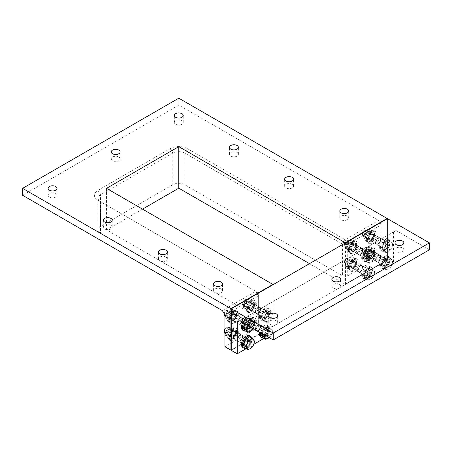 <?xml version="1.0" encoding="UTF-8"?>
<svg xmlns="http://www.w3.org/2000/svg" width="452" height="452" viewBox="0 0 452 452"><rect width="100%" height="100%" fill="white"/><g stroke="black" fill="none" stroke-linecap="round" stroke-linejoin="round"><path stroke-width="0.34" stroke-dasharray="2.26 1.69" d="M222.373 310.614L255.77 291.337L97.965 200.23A12.125 7 180 0 1 97.965 190.332L170.212 148.618A12.125 7 180 0 1 187.36 148.618L345.164 239.724L342.582 244.187L347.741 244.187L345.164 239.724L378.556 220.446L381.138 224.91L347.741 244.187L347.741 275.827L342.582 275.827L342.582 244.187L184.778 153.081A8.481 4.893 0 0 0 172.788 153.081L100.542 194.795A8.481 4.893 0 0 0 98.061 198.258A8.481 4.893 0 0 0 100.542 201.716L258.346 292.823L255.77 291.337L258.346 295.8L258.346 292.823L258.346 327.44L258.346 295.8L224.949 315.084M97.965 200.23L100.542 201.716L97.965 200.23L100.542 201.716L100.542 233.356A8.481 4.893 180 0 1 98.061 229.893A8.481 4.893 180 0 1 100.542 226.435L172.788 184.721A8.481 4.893 180 0 1 184.778 184.721L342.582 275.827M381.138 224.91L381.138 256.55L387.132 260.007L345.164 284.24L309.49 263.646M347.741 275.827L381.138 256.55M369.595 256.29A3.605 2.079 120 0 0 370.341 257.939A3.605 2.079 120 0 0 373.945 255.86A3.605 2.079 120 0 0 373.945 251.696A3.605 2.079 120 0 0 371.165 252.662A3.605 2.079 120 0 0 369.595 256.29M351.605 266.674A3.605 2.079 120 0 0 352.351 268.324A3.605 2.079 120 0 0 355.956 266.245A3.605 2.079 120 0 0 355.956 262.081A3.605 2.079 120 0 0 353.181 263.047A3.605 2.079 120 0 0 351.605 266.674M351.605 249.363A3.605 2.079 120 0 0 352.351 251.013A3.605 2.079 120 0 0 355.956 248.933A3.605 2.079 120 0 0 355.956 244.775A3.605 2.079 120 0 0 353.181 245.741A3.605 2.079 120 0 0 351.605 249.363M369.595 238.978A3.605 2.079 120 0 0 370.341 240.628A3.605 2.079 120 0 0 373.945 238.549A3.605 2.079 120 0 0 373.945 234.39A3.605 2.079 120 0 0 371.165 235.356A3.605 2.079 120 0 0 369.595 238.978M22.6 195.281L178.783 105.107L378.556 220.446M110.887 225.305A4.452 2.571 0 0 0 106.034 224.751A4.452 2.571 0 0 0 103.288 227.124A4.452 2.571 0 0 0 107.74 229.695A4.452 2.571 0 0 0 112.186 227.124A4.452 2.571 0 0 0 110.887 225.305M166.042 257.154A4.452 2.571 0 0 0 161.195 256.595A4.452 2.571 0 0 0 158.443 258.973A4.452 2.571 0 0 0 162.895 261.538A4.452 2.571 0 0 0 167.347 258.973A4.452 2.571 0 0 0 166.042 257.154M221.203 288.997A4.452 2.571 0 0 0 216.35 288.444A4.452 2.571 0 0 0 213.604 290.817A4.452 2.571 0 0 0 218.056 293.388A4.452 2.571 0 0 0 222.508 290.817A4.452 2.571 0 0 0 221.203 288.997M55.726 193.462A4.452 2.571 0 0 0 50.873 192.902A4.452 2.571 0 0 0 48.127 195.281A4.452 2.571 0 0 0 52.579 197.852A4.452 2.571 0 0 0 57.031 195.281A4.452 2.571 0 0 0 55.726 193.462M118.831 157.03A4.452 2.571 0 0 0 113.977 156.471A4.452 2.571 0 0 0 111.232 158.844A4.452 2.571 0 0 0 115.684 161.415A4.452 2.571 0 0 0 120.13 158.844A4.452 2.571 0 0 0 118.831 157.03M347.413 216.135A4.452 2.571 0 0 0 342.559 215.576A4.452 2.571 0 0 0 339.814 217.954A4.452 2.571 0 0 0 344.26 220.519A4.452 2.571 0 0 0 348.712 217.954A4.452 2.571 0 0 0 347.413 216.135M292.252 184.286A4.452 2.571 0 0 0 287.399 183.732A4.452 2.571 0 0 0 284.653 186.105A4.452 2.571 0 0 0 289.105 188.676A4.452 2.571 0 0 0 293.557 186.105A4.452 2.571 0 0 0 292.252 184.286M237.091 152.443A4.452 2.571 0 0 0 232.243 151.883A4.452 2.571 0 0 0 229.492 154.262A4.452 2.571 0 0 0 233.944 156.833A4.452 2.571 0 0 0 238.396 154.262A4.452 2.571 0 0 0 237.091 152.443M181.93 120.599A4.452 2.571 0 0 0 177.082 120.04A4.452 2.571 0 0 0 174.331 122.413A4.452 2.571 0 0 0 178.783 124.984A4.452 2.571 0 0 0 183.235 122.413A4.452 2.571 0 0 0 181.93 120.599M375.589 242.441A3.605 2.079 -60 0 1 377.16 238.814A3.605 2.079 -60 0 1 379.94 237.848A3.605 2.079 -60 0 1 379.94 242.012A3.605 2.079 -60 0 1 376.335 244.091A3.605 2.079 -60 0 1 375.589 242.441M357.605 252.826A3.605 2.079 -60 0 1 359.176 249.199A3.605 2.079 -60 0 1 361.95 248.233A3.605 2.079 -60 0 1 361.95 252.397A3.605 2.079 -60 0 1 358.351 254.476A3.605 2.079 -60 0 1 357.605 252.826M231.396 336.079A3.605 2.079 120 0 0 232.142 337.729A3.605 2.079 120 0 0 235.746 335.644A3.605 2.079 120 0 0 235.746 331.486A3.605 2.079 120 0 0 232.966 332.452A3.605 2.079 120 0 0 231.396 336.079M237.39 339.537A3.605 2.079 -60 0 1 238.967 335.909A3.605 2.079 -60 0 1 241.741 334.943A3.605 2.079 -60 0 1 241.741 339.107A3.605 2.079 -60 0 1 238.136 341.187A3.605 2.079 -60 0 1 237.39 339.537M249.385 308.383A3.605 2.079 120 0 0 250.131 310.032A3.605 2.079 120 0 0 253.73 307.953A3.605 2.079 120 0 0 253.73 303.795A3.605 2.079 120 0 0 250.956 304.755A3.605 2.079 120 0 0 249.385 308.383M255.38 311.846A3.605 2.079 -60 0 1 256.951 308.219A3.605 2.079 -60 0 1 259.73 307.253A3.605 2.079 -60 0 1 259.73 311.417A3.605 2.079 -60 0 1 256.126 313.496A3.605 2.079 -60 0 1 255.38 311.846M231.396 318.767A3.605 2.079 120 0 0 232.142 320.417A3.605 2.079 120 0 0 235.746 318.338A3.605 2.079 120 0 0 235.746 314.174A3.605 2.079 120 0 0 232.966 315.14A3.605 2.079 120 0 0 231.396 318.767M237.39 322.231A3.605 2.079 -60 0 1 238.967 318.603A3.605 2.079 -60 0 1 241.741 317.637A3.605 2.079 -60 0 1 241.741 321.801A3.605 2.079 -60 0 1 238.136 323.881A3.605 2.079 -60 0 1 237.39 322.231M249.385 325.694A3.605 2.079 120 0 0 250.131 327.344A3.605 2.079 120 0 0 253.73 325.259A3.605 2.079 120 0 0 253.73 321.101A3.605 2.079 120 0 0 250.956 322.067A3.605 2.079 120 0 0 249.385 325.694M255.38 329.152A3.605 2.079 -60 0 1 256.951 325.525A3.605 2.079 -60 0 1 259.73 324.559A3.605 2.079 -60 0 1 259.73 328.723A3.605 2.079 -60 0 1 256.126 330.802A3.605 2.079 -60 0 1 255.38 329.152M357.605 270.132A3.605 2.079 -60 0 1 359.176 266.51A3.605 2.079 -60 0 1 361.95 265.544A3.605 2.079 -60 0 1 361.95 269.703A3.605 2.079 -60 0 1 358.351 271.782A3.605 2.079 -60 0 1 357.605 270.132M375.589 259.747A3.605 2.079 -60 0 1 377.16 256.126A3.605 2.079 -60 0 1 379.94 255.16A3.605 2.079 -60 0 1 379.94 259.318A3.605 2.079 -60 0 1 376.335 261.397A3.605 2.079 -60 0 1 375.589 259.747M224.949 346.718L258.346 327.44M142.51 209.123L106.536 229.893L273.217 326.124L231.249 350.356L387.432 260.182L387.132 260.007L387.132 218.469L387.132 260.007L345.164 284.24L345.164 243.046L345.164 284.24L345.464 284.415L387.432 260.182L393.426 263.646L264.07 338.328M178.783 98.186L178.783 105.107M272.918 325.954L230.944 350.181L272.918 325.954L272.918 284.415L272.918 325.954M258.346 324.463L100.542 233.356M106.536 188.354L106.536 229.893M239.82 320.688L396.003 230.514L239.82 320.688M253.798 344.26L246.086 348.712M393.426 232.006L393.426 263.646M381.883 263.386A3.605 2.079 -60 0 1 383.46 259.759A3.605 2.079 -60 0 1 386.234 258.793A3.605 2.079 -60 0 1 386.234 262.951A3.605 2.079 -60 0 1 382.629 265.036A3.605 2.079 -60 0 1 381.883 263.386M363.9 273.771A3.605 2.079 -60 0 1 365.47 270.143A3.605 2.079 -60 0 1 368.25 269.177A3.605 2.079 -60 0 1 368.25 273.336A3.605 2.079 -60 0 1 364.645 275.421A3.605 2.079 -60 0 1 363.9 273.771M261.674 332.791A3.605 2.079 -60 0 1 263.245 329.163A3.605 2.079 -60 0 1 266.025 328.197A3.605 2.079 -60 0 1 266.025 332.356A3.605 2.079 -60 0 1 262.42 334.435A3.605 2.079 -60 0 1 261.674 332.791M243.684 325.864A3.605 2.079 -60 0 1 245.261 322.236A3.605 2.079 -60 0 1 248.035 321.27A3.605 2.079 -60 0 1 248.035 325.434A3.605 2.079 -60 0 1 244.436 327.514A3.605 2.079 -60 0 1 243.684 325.864M261.674 315.479A3.605 2.079 -60 0 1 263.245 311.852A3.605 2.079 -60 0 1 266.025 310.886A3.605 2.079 -60 0 1 266.025 315.05A3.605 2.079 -60 0 1 262.42 317.129A3.605 2.079 -60 0 1 261.674 315.479M243.684 343.17A3.605 2.079 -60 0 1 245.261 339.548A3.605 2.079 -60 0 1 248.035 338.582A3.605 2.079 -60 0 1 248.035 342.74A3.605 2.079 -60 0 1 244.436 344.819A3.605 2.079 -60 0 1 243.684 343.17M363.9 256.459A3.605 2.079 -60 0 1 365.47 252.837A3.605 2.079 -60 0 1 368.25 251.871A3.605 2.079 -60 0 1 368.25 256.03A3.605 2.079 -60 0 1 364.645 258.109A3.605 2.079 -60 0 1 363.9 256.459M381.883 246.074A3.605 2.079 -60 0 1 383.46 242.453A3.605 2.079 -60 0 1 386.234 241.487A3.605 2.079 -60 0 1 386.234 245.645A3.605 2.079 -60 0 1 382.629 247.724A3.605 2.079 -60 0 1 381.883 246.074M375.889 242.617A3.605 2.079 120 0 0 376.635 244.266A3.605 2.079 120 0 0 380.239 242.182A3.605 2.079 120 0 0 380.239 238.023A3.605 2.079 120 0 0 377.465 238.989A3.605 2.079 120 0 0 375.889 242.617M357.905 253.001A3.605 2.079 120 0 0 358.651 254.651A3.605 2.079 120 0 0 362.255 252.566A3.605 2.079 120 0 0 362.255 248.408A3.605 2.079 120 0 0 359.476 249.374A3.605 2.079 120 0 0 357.905 253.001M237.69 339.712A3.605 2.079 120 0 0 238.436 341.362A3.605 2.079 120 0 0 242.04 339.282A3.605 2.079 120 0 0 242.04 335.118A3.605 2.079 120 0 0 239.266 336.085A3.605 2.079 120 0 0 237.69 339.712M255.679 312.021A3.605 2.079 120 0 0 256.425 313.671A3.605 2.079 120 0 0 260.03 311.586A3.605 2.079 120 0 0 260.03 307.428A3.605 2.079 120 0 0 257.25 308.394A3.605 2.079 120 0 0 255.679 312.021M237.69 322.406A3.605 2.079 120 0 0 238.436 324.05A3.605 2.079 120 0 0 242.04 321.971A3.605 2.079 120 0 0 242.04 317.812A3.605 2.079 120 0 0 239.464 318.581A3.605 2.079 120 0 0 237.724 321.897A3.605 2.079 120 0 0 237.69 322.406M255.679 329.327A3.605 2.079 120 0 0 256.425 330.977A3.605 2.079 120 0 0 260.03 328.898A3.605 2.079 120 0 0 260.03 324.734A3.605 2.079 120 0 0 257.25 325.7A3.605 2.079 120 0 0 255.679 329.327M357.905 270.307A3.605 2.079 120 0 0 358.651 271.957A3.605 2.079 120 0 0 362.255 269.878A3.605 2.079 120 0 0 362.255 265.714A3.605 2.079 120 0 0 359.476 266.68A3.605 2.079 120 0 0 357.905 270.307M375.889 259.923A3.605 2.079 120 0 0 376.635 261.572A3.605 2.079 120 0 0 380.239 259.493A3.605 2.079 120 0 0 380.239 255.329A3.605 2.079 120 0 0 377.465 256.295A3.605 2.079 120 0 0 375.889 259.923M396.003 230.514L429.4 249.798M402.568 247.978A4.452 2.571 0 0 0 397.72 247.425A4.452 2.571 0 0 0 394.969 249.798A4.452 2.571 0 0 0 399.421 252.369A4.452 2.571 0 0 0 403.873 249.798A4.452 2.571 0 0 0 402.568 247.978M276.364 320.847A4.452 2.571 0 0 0 271.511 320.287A4.452 2.571 0 0 0 268.765 322.66A4.452 2.571 0 0 0 273.217 325.231A4.452 2.571 0 0 0 277.669 322.66A4.452 2.571 0 0 0 276.364 320.847M339.469 284.415A4.452 2.571 0 0 0 334.616 283.856A4.452 2.571 0 0 0 331.87 286.229A4.452 2.571 0 0 0 336.316 288.8A4.452 2.571 0 0 0 340.768 286.229A4.452 2.571 0 0 0 339.469 284.415M387.432 260.182L387.432 218.644L387.432 260.182M255.527 329.067A3.39 1.961 120 0 0 256.233 330.621A3.39 1.961 120 0 0 259.623 328.661A3.39 1.961 120 0 0 259.623 324.745A3.39 1.961 120 0 0 257.007 325.655A3.39 1.961 120 0 0 255.527 329.067M255.826 329.242A3.39 1.961 -60 0 1 257.307 325.824A3.39 1.961 -60 0 1 259.923 324.92A3.39 1.961 -60 0 1 259.923 328.836A3.39 1.961 -60 0 1 256.533 330.791A3.39 1.961 -60 0 1 255.826 329.242M237.543 322.146A3.39 1.961 120 0 0 238.244 323.694A3.39 1.961 120 0 0 241.634 321.739A3.39 1.961 120 0 0 241.634 317.824A3.39 1.961 120 0 0 239.023 318.728A3.39 1.961 120 0 0 237.543 322.146M237.842 322.316A3.39 1.961 -60 0 1 239.323 318.903A3.39 1.961 -60 0 1 241.933 317.993A3.39 1.961 -60 0 1 241.933 321.909A3.39 1.961 -60 0 1 238.543 323.869A3.39 1.961 -60 0 1 237.842 322.316M255.527 311.761A3.39 1.961 120 0 0 256.233 313.309A3.39 1.961 120 0 0 259.623 311.355A3.39 1.961 120 0 0 259.623 307.439A3.39 1.961 120 0 0 257.007 308.343A3.39 1.961 120 0 0 255.527 311.761M255.826 311.931A3.39 1.961 -60 0 1 257.307 308.518A3.39 1.961 -60 0 1 259.923 307.609A3.39 1.961 -60 0 1 259.923 311.524A3.39 1.961 -60 0 1 256.533 313.485A3.39 1.961 -60 0 1 255.826 311.931M237.543 339.452A3.39 1.961 120 0 0 238.244 341.006A3.39 1.961 120 0 0 241.634 339.045A3.39 1.961 120 0 0 241.634 335.13A3.39 1.961 120 0 0 239.023 336.039A3.39 1.961 120 0 0 237.543 339.452M237.842 339.627A3.39 1.961 -60 0 1 239.323 336.209A3.39 1.961 -60 0 1 241.933 335.305A3.39 1.961 -60 0 1 241.933 339.22A3.39 1.961 -60 0 1 238.543 341.175A3.39 1.961 -60 0 1 237.842 339.627M273.217 326.124L273.217 284.585M224.271 313.954A2.74 1.582 120 0 0 226.209 315.072A2.74 1.582 120 0 0 228.147 311.711A2.74 1.582 120 0 0 226.209 310.592A2.74 1.582 120 0 0 224.271 313.908M224.311 313.971A3.39 1.961 -60 0 1 226.672 310.326A3.39 1.961 -60 0 1 228.367 310.162A3.39 1.961 -60 0 1 229.068 311.711A3.39 1.961 -60 0 1 227.588 315.129A3.39 1.961 -60 0 1 224.972 316.033A3.39 1.961 -60 0 1 224.949 316.021M249.594 323.564A3.39 1.961 -60 0 1 248.114 326.977A3.39 1.961 -60 0 1 245.498 327.886A3.39 1.961 -60 0 1 245.498 323.971A3.39 1.961 -60 0 1 248.888 322.01A3.39 1.961 -60 0 1 249.594 323.564M247.442 325.09L247.775 323.378L250.374 322.282A5.509 3.181 120 0 0 247.617 325.191M252.272 320.784L253.747 322.581A5.509 3.181 120 0 0 250.374 322.282L252.272 320.784L249.803 319.355L252.052 322.558L249.803 328.355L245.306 330.954M254.521 323.982L253.747 327.084A5.509 3.181 120 0 0 253.747 322.581L254.521 323.982L252.052 322.558M253.126 328.372A5.509 3.181 120 0 0 253.747 327.084L253.148 328.384M249.803 328.355L252.272 329.785M244.701 323.508L245.306 321.954L247.775 323.378M245.306 321.954L249.803 319.355M251.041 323.14A4.932 2.848 -60 0 1 248.888 328.107A4.932 2.848 -60 0 1 245.091 329.423A4.932 2.848 -60 0 1 245.091 323.734A4.932 2.848 -60 0 1 250.018 320.886A4.932 2.848 -60 0 1 251.041 323.14M244.617 323.722A4.932 2.848 -60 0 1 249.662 320.677A4.932 2.848 -60 0 1 250.679 322.937A4.932 2.848 -60 0 1 248.527 327.898A4.932 2.848 -60 0 1 244.73 329.22A4.932 2.848 -60 0 1 243.871 325.643M243.718 325.847A3.559 2.057 120 0 0 244.453 327.48A3.559 2.057 120 0 0 248.018 325.423A3.559 2.057 120 0 0 248.018 321.31A3.559 2.057 120 0 0 245.272 322.265A3.559 2.057 120 0 0 243.718 325.847M244.679 326.401A3.559 2.057 -60 0 1 246.233 322.818A3.559 2.057 -60 0 1 248.973 321.864A3.559 2.057 -60 0 1 248.973 325.977A3.559 2.057 -60 0 1 245.413 328.033A3.559 2.057 -60 0 1 244.679 326.401M242.843 330.271A6.786 3.915 120 0 0 249.628 326.35A6.786 3.915 120 0 0 249.628 318.519A6.786 3.915 120 0 0 242.843 322.434M245.555 331.101A6.786 3.915 120 0 0 251.239 325.587A6.786 3.915 120 0 0 250.583 319.072A6.786 3.915 120 0 0 243.803 322.988M230.469 318.197A3.559 2.057 120 0 0 231.204 319.83A3.559 2.057 120 0 0 234.763 317.773A3.559 2.057 120 0 0 234.763 313.66A3.559 2.057 120 0 0 232.023 314.615A3.559 2.057 120 0 0 230.469 318.197M231.424 318.75A3.559 2.057 -60 0 1 232.978 315.168A3.559 2.057 -60 0 1 235.724 314.213A3.559 2.057 -60 0 1 235.724 318.327A3.559 2.057 -60 0 1 232.164 320.383A3.559 2.057 -60 0 1 231.424 318.75M228.187 319.513A6.786 3.915 120 0 0 229.593 322.621A6.786 3.915 120 0 0 236.379 318.7A6.786 3.915 120 0 0 236.379 310.869A6.786 3.915 120 0 0 231.147 312.688A6.786 3.915 120 0 0 228.187 319.513M229.147 320.067A6.786 3.915 120 0 0 230.554 323.174A6.786 3.915 120 0 0 237.334 319.253A6.786 3.915 120 0 0 237.334 311.422A6.786 3.915 120 0 0 232.108 313.242A6.786 3.915 120 0 0 229.147 320.067M232.752 314.309A2.819 1.627 -60 0 1 234.159 314.168A2.819 1.627 -60 0 1 234.159 317.423A2.819 1.627 -60 0 1 231.339 319.05A2.819 1.627 -60 0 1 230.91 316.79A2.819 1.627 -60 0 1 232.752 314.309M232.983 313.976A3.39 1.961 120 0 0 230.91 319.327A3.39 1.961 120 0 0 235.063 316.931A3.39 1.961 120 0 0 232.983 313.976M229.141 312.225A2.819 1.627 120 0 0 227.299 314.705A2.819 1.627 120 0 0 227.735 316.965A2.819 1.627 120 0 0 229.141 316.824A2.819 1.627 120 0 0 230.983 314.343A2.819 1.627 120 0 0 230.548 312.083A2.819 1.627 120 0 0 229.141 312.225M236.464 314.733A4.915 2.842 120 0 0 231.249 314.27A4.915 2.842 120 0 0 231.249 321.225A4.915 2.842 120 0 0 236.464 314.733M228.91 317.157A3.39 1.961 -60 0 1 226.831 314.202A3.39 1.961 -60 0 1 230.983 311.807A3.39 1.961 -60 0 1 228.91 317.157M232.384 312.383A4.915 2.842 -60 0 1 227.17 318.869A4.915 2.842 -60 0 1 227.17 311.914A4.915 2.842 -60 0 1 232.384 312.383M230.147 313.202L234.644 310.603L236.893 313.807L234.644 319.604L230.147 322.203L227.893 318.999L230.147 313.202L227.249 311.53L225 317.327L227.249 320.53L231.746 317.931L234 312.134L231.746 308.931L227.249 311.53M227.893 318.999L225 317.327M230.147 322.203L227.249 320.53M234.644 319.604L231.746 317.931M234.644 310.603L231.746 308.931M236.893 313.807L234 312.134M224.271 331.259A2.74 1.582 120 0 0 226.209 332.378A2.74 1.582 120 0 0 228.147 329.022A2.74 1.582 120 0 0 226.209 327.903A2.74 1.582 120 0 0 224.949 329.163M224.949 329.468A3.39 1.961 -60 0 1 226.672 327.638A3.39 1.961 -60 0 1 228.367 327.468A3.39 1.961 -60 0 1 229.068 329.022A3.39 1.961 -60 0 1 227.588 332.435A3.39 1.961 -60 0 1 224.972 333.344A3.39 1.961 -60 0 1 224.949 333.327M249.594 340.87A3.39 1.961 -60 0 1 248.114 344.283A3.39 1.961 -60 0 1 245.498 345.192A3.39 1.961 -60 0 1 245.498 341.277A3.39 1.961 -60 0 1 248.888 339.316A3.39 1.961 -60 0 1 249.594 340.87M249.803 336.667L252.052 339.864L249.803 345.661L245.306 348.26M249.803 345.661L252.272 347.091M251.041 340.452A4.932 2.848 -60 0 1 248.888 345.413A4.932 2.848 -60 0 1 245.091 346.735A4.932 2.848 -60 0 1 245.091 341.04A4.932 2.848 -60 0 1 250.018 338.192A4.932 2.848 -60 0 1 251.041 340.452M252.052 339.864L254.521 341.288M244.617 341.028A4.932 2.848 -60 0 1 249.662 337.983A4.932 2.848 -60 0 1 250.679 340.243A4.932 2.848 -60 0 1 248.527 345.204A4.932 2.848 -60 0 1 244.73 346.526A4.932 2.848 -60 0 1 243.871 342.955M243.718 343.153A3.559 2.057 120 0 0 244.453 344.786A3.559 2.057 120 0 0 248.018 342.729A3.559 2.057 120 0 0 248.018 338.616A3.559 2.057 120 0 0 245.272 339.571A3.559 2.057 120 0 0 243.718 343.153M244.679 343.706A3.559 2.057 -60 0 1 246.233 340.124A3.559 2.057 -60 0 1 248.973 339.169A3.559 2.057 -60 0 1 248.973 343.283A3.559 2.057 -60 0 1 245.413 345.339A3.559 2.057 -60 0 1 244.679 343.706M242.843 347.577A6.786 3.915 120 0 0 249.628 343.661A6.786 3.915 120 0 0 249.628 335.825M245.555 348.407A6.786 3.915 120 0 0 250.589 344.215A6.786 3.915 120 0 0 251.702 337.757M230.469 335.503A3.559 2.057 120 0 0 231.204 337.135A3.559 2.057 120 0 0 234.763 335.079A3.559 2.057 120 0 0 234.763 330.966A3.559 2.057 120 0 0 232.023 331.921A3.559 2.057 120 0 0 230.469 335.503M231.424 336.056A3.559 2.057 -60 0 1 232.978 332.474A3.559 2.057 -60 0 1 235.724 331.519A3.559 2.057 -60 0 1 235.724 335.633A3.559 2.057 -60 0 1 232.164 337.689A3.559 2.057 -60 0 1 231.424 336.056M228.187 336.819A6.786 3.915 120 0 0 229.593 339.927A6.786 3.915 120 0 0 236.379 336.011A6.786 3.915 120 0 0 236.379 328.175A6.786 3.915 120 0 0 231.147 329.994A6.786 3.915 120 0 0 228.187 336.819M229.147 337.373A6.786 3.915 120 0 0 230.554 340.48A6.786 3.915 120 0 0 237.334 336.565A6.786 3.915 120 0 0 237.334 328.728A6.786 3.915 120 0 0 232.108 330.548A6.786 3.915 120 0 0 229.147 337.373M232.752 331.615A2.819 1.627 -60 0 1 234.159 331.474A2.819 1.627 -60 0 1 234.159 334.729A2.819 1.627 -60 0 1 231.339 336.356A2.819 1.627 -60 0 1 230.91 334.096A2.819 1.627 -60 0 1 232.752 331.615M232.983 331.282A3.39 1.961 120 0 0 230.91 336.633A3.39 1.961 120 0 0 235.063 334.237A3.39 1.961 120 0 0 232.983 331.282M229.141 329.531A2.819 1.627 120 0 0 227.299 332.017A2.819 1.627 120 0 0 227.735 334.271A2.819 1.627 120 0 0 229.141 334.135A2.819 1.627 120 0 0 230.983 331.649A2.819 1.627 120 0 0 230.548 329.395A2.819 1.627 120 0 0 229.141 329.531M236.464 332.045A4.915 2.842 120 0 0 231.249 331.576A4.915 2.842 120 0 0 231.249 338.531A4.915 2.842 120 0 0 236.464 332.045M228.91 334.469A3.39 1.961 -60 0 1 226.831 331.514A3.39 1.961 -60 0 1 230.983 329.112A3.39 1.961 -60 0 1 228.91 334.469M232.384 329.689A4.915 2.842 -60 0 1 227.17 336.181A4.915 2.842 -60 0 1 227.17 329.226A4.915 2.842 -60 0 1 232.384 329.689M230.147 330.508L234.644 327.909L236.893 331.113L234.644 336.909L230.147 339.508L227.893 336.311L230.147 330.508L227.249 328.836L225 334.638L227.249 337.836L231.746 335.237L234 329.44L231.746 326.237L227.249 328.836M227.893 336.311L225 334.638M230.147 339.508L227.249 337.836M234.644 336.909L231.746 335.237M234.644 327.909L231.746 326.237M236.893 331.113L234 329.44M242.261 303.569L242.261 303.569A2.74 1.582 120 0 0 244.199 304.688A2.74 1.582 120 0 0 246.137 301.326A2.74 1.582 120 0 0 244.199 300.207A2.74 1.582 120 0 0 242.261 303.569L242.261 304.1A3.39 1.961 -60 0 1 244.656 299.942A3.39 1.961 -60 0 1 246.351 299.778A3.39 1.961 -60 0 1 247.052 301.326A3.39 1.961 -60 0 1 245.572 304.744A3.39 1.961 -60 0 1 242.961 305.648A3.39 1.961 -60 0 1 242.261 304.1L242.261 304.1M267.578 313.179A3.39 1.961 -60 0 1 266.098 316.592A3.39 1.961 -60 0 1 263.488 317.502A3.39 1.961 -60 0 1 263.488 313.586A3.39 1.961 -60 0 1 266.878 311.626A3.39 1.961 -60 0 1 267.578 313.179M264.985 316.095L265.759 312.993L268.358 311.897A5.509 3.181 120 0 0 264.985 316.095A5.509 3.181 120 0 0 264.985 320.598L263.51 318.796L264.985 316.095M270.262 310.4L271.731 312.196A5.509 3.181 120 0 0 268.358 311.897L270.262 310.4L267.793 308.97L270.042 312.174L267.793 317.971L263.29 320.57L265.759 321.993L264.985 320.598A5.509 3.181 120 0 0 268.358 320.897L265.759 321.993M272.511 313.598L271.731 316.699A5.509 3.181 120 0 0 271.731 312.196L272.511 313.598L270.042 312.174M270.262 319.4L268.358 320.897A5.509 3.181 120 0 0 271.731 316.699L270.262 319.4L267.793 317.971M263.29 320.57L261.041 317.366L263.51 318.796M261.041 317.366L263.29 311.569L265.759 312.993M263.29 311.569L267.793 308.97M269.025 312.756A4.932 2.848 -60 0 1 266.878 317.722A4.932 2.848 -60 0 1 263.075 319.039A4.932 2.848 -60 0 1 263.075 313.349A4.932 2.848 -60 0 1 268.008 310.501A4.932 2.848 -60 0 1 269.025 312.756M268.669 312.552A4.932 2.848 -60 0 1 266.516 317.513A4.932 2.848 -60 0 1 262.714 318.835A4.932 2.848 -60 0 1 262.714 313.14A4.932 2.848 -60 0 1 267.646 310.292A4.932 2.848 -60 0 1 268.669 312.552M261.702 315.462A3.559 2.057 120 0 0 262.442 317.095A3.559 2.057 120 0 0 266.002 315.038A3.559 2.057 120 0 0 266.002 310.925A3.559 2.057 120 0 0 263.256 311.88A3.559 2.057 120 0 0 261.702 315.462M262.663 316.016A3.559 2.057 -60 0 1 264.217 312.434A3.559 2.057 -60 0 1 266.962 311.479A3.559 2.057 -60 0 1 266.962 315.592A3.559 2.057 -60 0 1 263.403 317.649A3.559 2.057 -60 0 1 262.663 316.016M259.425 316.779A6.786 3.915 120 0 0 260.832 319.886A6.786 3.915 120 0 0 267.612 315.965A6.786 3.915 120 0 0 267.612 308.134A6.786 3.915 120 0 0 262.386 309.953A6.786 3.915 120 0 0 259.425 316.779M260.386 317.332A6.786 3.915 120 0 0 261.787 320.44A6.786 3.915 120 0 0 268.573 316.519A6.786 3.915 120 0 0 268.573 308.688A6.786 3.915 120 0 0 263.346 310.507A6.786 3.915 120 0 0 260.386 317.332M248.453 307.812A3.559 2.057 120 0 0 249.193 309.445A3.559 2.057 120 0 0 252.753 307.388A3.559 2.057 120 0 0 252.753 303.275A3.559 2.057 120 0 0 250.007 304.23A3.559 2.057 120 0 0 248.453 307.812M249.414 308.366A3.559 2.057 -60 0 1 250.967 304.784A3.559 2.057 -60 0 1 253.713 303.829A3.559 2.057 -60 0 1 253.713 307.942A3.559 2.057 -60 0 1 250.148 309.999A3.559 2.057 -60 0 1 249.414 308.366M246.176 309.128A6.786 3.915 120 0 0 247.577 312.236A6.786 3.915 120 0 0 254.363 308.315A6.786 3.915 120 0 0 254.363 300.484A6.786 3.915 120 0 0 249.137 302.303A6.786 3.915 120 0 0 246.176 309.128M247.137 309.682A6.786 3.915 120 0 0 248.538 312.79A6.786 3.915 120 0 0 255.323 308.869A6.786 3.915 120 0 0 255.323 301.038A6.786 3.915 120 0 0 250.097 302.857A6.786 3.915 120 0 0 247.137 309.682M250.736 303.925A2.819 1.627 -60 0 1 252.148 303.784A2.819 1.627 -60 0 1 252.148 307.038A2.819 1.627 -60 0 1 249.329 308.665A2.819 1.627 -60 0 1 248.894 306.405A2.819 1.627 -60 0 1 250.736 303.925M250.973 303.591A3.39 1.961 120 0 0 248.894 308.942A3.39 1.961 120 0 0 253.047 306.546A3.39 1.961 120 0 0 250.973 303.591M247.131 301.84A2.819 1.627 120 0 0 245.289 304.32A2.819 1.627 120 0 0 245.718 306.58A2.819 1.627 120 0 0 247.131 306.439A2.819 1.627 120 0 0 248.967 303.959A2.819 1.627 120 0 0 248.538 301.699A2.819 1.627 120 0 0 247.131 301.84M254.448 304.349A4.915 2.842 120 0 0 249.233 303.885A4.915 2.842 120 0 0 249.233 310.84A4.915 2.842 120 0 0 254.448 304.349M246.894 306.772A3.39 1.961 -60 0 1 244.82 303.817A3.39 1.961 -60 0 1 248.973 301.422A3.39 1.961 -60 0 1 246.894 306.772M250.374 301.998A4.915 2.842 -60 0 1 245.153 308.484A4.915 2.842 -60 0 1 245.153 301.529A4.915 2.842 -60 0 1 250.374 301.998M248.131 302.817L252.628 300.218L254.883 303.422L252.628 309.219L248.131 311.818L245.882 308.614L248.131 302.817L245.233 301.145L242.984 306.942L245.233 310.145L249.736 307.546L251.984 301.75L249.736 298.546L245.233 301.145M245.882 308.614L242.984 306.942M248.131 311.818L245.233 310.145M252.628 309.219L249.736 307.546M252.628 300.218L249.736 298.546M254.883 303.422L251.984 301.75M242.261 320.875L242.261 320.875A2.74 1.582 120 0 0 244.199 321.993A2.74 1.582 120 0 0 246.137 318.637A2.74 1.582 120 0 0 244.199 317.519A2.74 1.582 120 0 0 242.261 320.875L242.261 321.406A3.39 1.961 -60 0 1 244.656 317.253A3.39 1.961 -60 0 1 246.351 317.084A3.39 1.961 -60 0 1 247.052 318.637A3.39 1.961 -60 0 1 245.572 322.05A3.39 1.961 -60 0 1 242.961 322.96A3.39 1.961 -60 0 1 242.261 321.406L242.261 321.406M267.578 330.485A3.39 1.961 -60 0 1 266.098 333.898A3.39 1.961 -60 0 1 263.488 334.808A3.39 1.961 -60 0 1 263.488 330.892A3.39 1.961 -60 0 1 266.878 328.932A3.39 1.961 -60 0 1 267.578 330.485M264.313 334.83L265.759 330.305L268.358 329.203A5.509 3.181 120 0 0 264.985 333.406A5.509 3.181 120 0 0 264.55 334.966M270.262 327.706L271.731 329.508A5.509 3.181 120 0 0 268.358 329.203L270.262 327.706L267.793 326.282L270.042 329.48L267.793 335.277L263.29 337.876M272.511 330.904L271.731 334.005A5.509 3.181 120 0 0 271.731 329.508L272.511 330.904L270.042 329.48M269.172 337.638A5.509 3.181 120 0 0 271.731 334.005L270.262 336.706L269.2 337.65M267.793 335.277L270.262 336.706M261.589 333.26L263.29 328.875L265.759 330.305M263.29 328.875L267.793 326.282M269.025 330.067A4.932 2.848 -60 0 1 266.878 335.028A4.932 2.848 -60 0 1 263.075 336.35A4.932 2.848 -60 0 1 263.075 330.655A4.932 2.848 -60 0 1 268.008 327.807A4.932 2.848 -60 0 1 269.025 330.067M268.669 329.858A4.932 2.848 -60 0 1 266.516 334.819A4.932 2.848 -60 0 1 262.714 336.141A4.932 2.848 -60 0 1 262.714 330.446A4.932 2.848 -60 0 1 267.646 327.598A4.932 2.848 -60 0 1 268.669 329.858M261.702 332.768A3.559 2.057 120 0 0 262.442 334.401A3.559 2.057 120 0 0 266.002 332.344A3.559 2.057 120 0 0 266.002 328.231A3.559 2.057 120 0 0 263.256 329.186A3.559 2.057 120 0 0 261.702 332.768M262.663 333.322A3.559 2.057 -60 0 1 264.217 329.74A3.559 2.057 -60 0 1 266.962 328.785A3.559 2.057 -60 0 1 266.962 332.898A3.559 2.057 -60 0 1 263.403 334.955A3.559 2.057 -60 0 1 262.663 333.322M260.832 337.192A6.786 3.915 120 0 0 267.612 333.277A6.786 3.915 120 0 0 267.612 325.44A6.786 3.915 120 0 0 259.68 332.158M263.544 338.023A6.786 3.915 120 0 0 269.228 332.508A6.786 3.915 120 0 0 268.573 325.994A6.786 3.915 120 0 0 260.64 332.712M248.453 325.118A3.559 2.057 120 0 0 249.193 326.751A3.559 2.057 120 0 0 252.753 324.694A3.559 2.057 120 0 0 252.753 320.581A3.559 2.057 120 0 0 250.007 321.536A3.559 2.057 120 0 0 248.453 325.118M249.414 325.677A3.559 2.057 -60 0 1 250.967 322.09A3.559 2.057 -60 0 1 253.713 321.135A3.559 2.057 -60 0 1 253.713 325.248A3.559 2.057 -60 0 1 250.148 327.304A3.559 2.057 -60 0 1 249.414 325.677M246.176 326.434A6.786 3.915 120 0 0 247.577 329.542A6.786 3.915 120 0 0 254.363 325.626A6.786 3.915 120 0 0 254.363 317.79A6.786 3.915 120 0 0 249.137 319.609A6.786 3.915 120 0 0 246.176 326.434M247.137 326.988A6.786 3.915 120 0 0 248.538 330.096A6.786 3.915 120 0 0 255.323 326.18A6.786 3.915 120 0 0 255.323 318.344A6.786 3.915 120 0 0 250.097 320.163A6.786 3.915 120 0 0 247.137 326.988M250.736 321.231A2.819 1.627 -60 0 1 252.148 321.089A2.819 1.627 -60 0 1 252.148 324.344A2.819 1.627 -60 0 1 249.329 325.971A2.819 1.627 -60 0 1 248.894 323.717A2.819 1.627 -60 0 1 250.736 321.231M250.973 320.897A3.39 1.961 120 0 0 248.894 326.248A3.39 1.961 120 0 0 253.047 323.852A3.39 1.961 120 0 0 250.973 320.897M247.131 319.146A2.819 1.627 120 0 0 245.289 321.632A2.819 1.627 120 0 0 245.718 323.886A2.819 1.627 120 0 0 247.131 323.751A2.819 1.627 120 0 0 248.967 321.265A2.819 1.627 120 0 0 248.538 319.01A2.819 1.627 120 0 0 247.131 319.146M254.448 321.66A4.915 2.842 120 0 0 249.233 321.191A4.915 2.842 120 0 0 249.233 328.146A4.915 2.842 120 0 0 254.448 321.66M246.894 324.084A3.39 1.961 -60 0 1 244.82 321.129A3.39 1.961 -60 0 1 248.973 318.728A3.39 1.961 -60 0 1 246.894 324.084M250.374 319.304A4.915 2.842 -60 0 1 245.153 325.796A4.915 2.842 -60 0 1 245.153 318.841A4.915 2.842 -60 0 1 250.374 319.304M248.131 320.123L252.628 317.524L254.883 320.728L252.628 326.525L248.131 329.124L245.882 325.926L248.131 320.123L245.233 318.451L242.984 324.253L245.233 327.451L249.736 324.852L251.984 319.055L249.736 315.858L245.233 318.451M245.882 325.926L242.984 324.253M248.131 329.124L245.233 327.451M252.628 326.525L249.736 324.852M252.628 317.524L249.736 315.858M254.883 320.728L251.984 319.055M375.742 259.663A3.39 1.961 120 0 0 376.443 261.216A3.39 1.961 120 0 0 379.833 259.256A3.39 1.961 120 0 0 379.833 255.34A3.39 1.961 120 0 0 377.222 256.25A3.39 1.961 120 0 0 375.742 259.663M376.041 259.838A3.39 1.961 -60 0 1 377.522 256.425A3.39 1.961 -60 0 1 380.132 255.516A3.39 1.961 -60 0 1 380.132 259.431A3.39 1.961 -60 0 1 376.742 261.392A3.39 1.961 -60 0 1 376.041 259.838M357.752 252.741A3.39 1.961 120 0 0 358.453 254.295A3.39 1.961 120 0 0 361.849 252.335A3.39 1.961 120 0 0 361.849 248.419A3.39 1.961 120 0 0 359.233 249.329A3.39 1.961 120 0 0 357.752 252.741M358.052 252.911A3.39 1.961 -60 0 1 359.532 249.498A3.39 1.961 -60 0 1 362.148 248.589A3.39 1.961 -60 0 1 362.148 252.51A3.39 1.961 -60 0 1 358.752 254.465A3.39 1.961 -60 0 1 358.052 252.911M375.742 242.357A3.39 1.961 120 0 0 376.443 243.91A3.39 1.961 120 0 0 379.833 241.95A3.39 1.961 120 0 0 379.833 238.034A3.39 1.961 120 0 0 377.222 238.944A3.39 1.961 120 0 0 375.742 242.357M376.041 242.526A3.39 1.961 -60 0 1 377.522 239.114A3.39 1.961 -60 0 1 380.132 238.21A3.39 1.961 -60 0 1 380.132 242.125A3.39 1.961 -60 0 1 376.742 244.08A3.39 1.961 -60 0 1 376.041 242.526M357.752 270.047A3.39 1.961 120 0 0 358.453 271.601A3.39 1.961 120 0 0 361.849 269.641A3.39 1.961 120 0 0 361.849 265.725A3.39 1.961 120 0 0 359.233 266.635A3.39 1.961 120 0 0 357.752 270.047M358.052 270.223A3.39 1.961 -60 0 1 359.532 266.81A3.39 1.961 -60 0 1 362.148 265.9A3.39 1.961 -60 0 1 362.148 269.816A3.39 1.961 -60 0 1 358.752 271.776A3.39 1.961 -60 0 1 358.052 270.223M345.464 242.877L345.464 284.415M344.481 244.549L344.481 244.549A2.74 1.582 120 0 0 346.424 245.668A2.74 1.582 120 0 0 348.362 242.312A2.74 1.582 120 0 0 346.424 241.193A2.74 1.582 120 0 0 344.481 244.549L344.481 245.08A3.39 1.961 -60 0 1 346.882 240.927A3.39 1.961 -60 0 1 348.577 240.758A3.39 1.961 -60 0 1 349.277 242.312A3.39 1.961 -60 0 1 347.797 245.724A3.39 1.961 -60 0 1 345.187 246.634A3.39 1.961 -60 0 1 344.481 245.08L344.481 245.08M369.804 254.16A3.39 1.961 -60 0 1 368.323 257.572A3.39 1.961 -60 0 1 365.708 258.482A3.39 1.961 -60 0 1 365.708 254.566A3.39 1.961 -60 0 1 369.103 252.606A3.39 1.961 -60 0 1 369.804 254.16M367.21 257.075L367.984 253.979L370.583 252.877A5.509 3.181 120 0 0 367.21 257.075A5.509 3.181 120 0 0 367.21 261.578L365.736 259.776L367.21 257.075M372.488 251.38L373.957 253.182A5.509 3.181 120 0 0 370.583 252.877L372.488 251.38L370.013 249.95L372.267 253.154L370.013 258.951L365.515 261.55L367.984 262.979L367.21 261.578A5.509 3.181 120 0 0 370.583 261.877L367.984 262.979M374.736 254.578L373.957 257.68A5.509 3.181 120 0 0 373.957 253.182L374.736 254.578L372.267 253.154M372.488 260.38L370.583 261.877A5.509 3.181 120 0 0 373.957 257.68L372.488 260.38L370.013 258.951M365.515 261.55L363.267 258.352L365.736 259.776M363.267 258.352L365.515 252.549L367.984 253.979M365.515 252.549L370.013 249.95M371.25 253.742A4.932 2.848 -60 0 1 369.098 258.702A4.932 2.848 -60 0 1 365.301 260.024A4.932 2.848 -60 0 1 365.301 254.329A4.932 2.848 -60 0 1 370.233 251.481A4.932 2.848 -60 0 1 371.25 253.742M370.894 253.532A4.932 2.848 -60 0 1 368.742 258.493A4.932 2.848 -60 0 1 364.939 259.815A4.932 2.848 -60 0 1 364.939 254.12A4.932 2.848 -60 0 1 369.872 251.272A4.932 2.848 -60 0 1 370.894 253.532M363.928 256.442A3.559 2.057 120 0 0 364.668 258.075A3.559 2.057 120 0 0 368.227 256.018A3.559 2.057 120 0 0 368.227 251.905A3.559 2.057 120 0 0 365.482 252.86A3.559 2.057 120 0 0 363.928 256.442M364.888 256.996A3.559 2.057 -60 0 1 366.442 253.414A3.559 2.057 -60 0 1 369.188 252.459A3.559 2.057 -60 0 1 369.188 256.572A3.559 2.057 -60 0 1 365.623 258.629A3.559 2.057 -60 0 1 364.888 256.996M361.651 257.759A6.786 3.915 120 0 0 363.052 260.866A6.786 3.915 120 0 0 369.838 256.951A6.786 3.915 120 0 0 369.838 249.114A6.786 3.915 120 0 0 364.611 250.933A6.786 3.915 120 0 0 361.651 257.759M362.611 258.312A6.786 3.915 120 0 0 364.013 261.42A6.786 3.915 120 0 0 370.798 257.504A6.786 3.915 120 0 0 370.798 249.668A6.786 3.915 120 0 0 365.572 251.487A6.786 3.915 120 0 0 362.611 258.312M350.679 248.792A3.559 2.057 120 0 0 351.413 250.425A3.559 2.057 120 0 0 354.978 248.368A3.559 2.057 120 0 0 354.978 244.255A3.559 2.057 120 0 0 352.232 245.21A3.559 2.057 120 0 0 350.679 248.792M351.639 249.346A3.559 2.057 -60 0 1 353.193 245.764A3.559 2.057 -60 0 1 355.939 244.809A3.559 2.057 -60 0 1 355.939 248.922A3.559 2.057 -60 0 1 352.374 250.979A3.559 2.057 -60 0 1 351.639 249.346M348.402 250.109A6.786 3.915 120 0 0 349.803 253.216A6.786 3.915 120 0 0 356.588 249.301A6.786 3.915 120 0 0 356.588 241.464A6.786 3.915 120 0 0 351.362 243.283A6.786 3.915 120 0 0 348.402 250.109M349.356 250.662A6.786 3.915 120 0 0 350.763 253.77A6.786 3.915 120 0 0 357.549 249.854A6.786 3.915 120 0 0 357.549 242.018A6.786 3.915 120 0 0 352.323 243.837A6.786 3.915 120 0 0 349.356 250.662M352.961 244.905A2.819 1.627 -60 0 1 354.374 244.764A2.819 1.627 -60 0 1 354.374 248.018A2.819 1.627 -60 0 1 351.554 249.645A2.819 1.627 -60 0 1 351.119 247.385A2.819 1.627 -60 0 1 352.961 244.905M353.198 244.572A3.39 1.961 120 0 0 351.119 249.922A3.39 1.961 120 0 0 355.272 247.526A3.39 1.961 120 0 0 353.198 244.572M349.351 242.82A2.819 1.627 120 0 0 347.515 245.306A2.819 1.627 120 0 0 347.944 247.56A2.819 1.627 120 0 0 349.351 247.425A2.819 1.627 120 0 0 351.193 244.939A2.819 1.627 120 0 0 350.763 242.679A2.819 1.627 120 0 0 349.351 242.82M356.673 245.334A4.915 2.842 120 0 0 351.458 244.865A4.915 2.842 120 0 0 351.458 251.82A4.915 2.842 120 0 0 356.673 245.334M349.119 247.758A3.39 1.961 -60 0 1 347.04 244.803A3.39 1.961 -60 0 1 351.198 242.402A3.39 1.961 -60 0 1 349.119 247.758M352.594 242.978A4.915 2.842 -60 0 1 347.379 249.47A4.915 2.842 -60 0 1 347.379 242.515A4.915 2.842 -60 0 1 352.594 242.978M350.356 243.797L354.854 241.198L357.108 244.402L354.854 250.199L350.356 252.798L348.108 249.6L350.356 243.797L347.458 242.125L345.209 247.928L347.458 251.126L351.961 248.527L354.21 242.73L351.961 239.526L347.458 242.125M348.108 249.6L345.209 247.928M350.356 252.798L347.458 251.126M354.854 250.199L351.961 248.527M354.854 241.198L351.961 239.526M357.108 244.402L354.21 242.73M344.481 261.855L344.481 261.855A2.74 1.582 120 0 0 346.424 262.974A2.74 1.582 120 0 0 348.362 259.617A2.74 1.582 120 0 0 346.424 258.499A2.74 1.582 120 0 0 344.481 261.855L344.481 262.386A3.39 1.961 -60 0 1 346.882 258.233A3.39 1.961 -60 0 1 348.577 258.064A3.39 1.961 -60 0 1 349.277 259.617A3.39 1.961 -60 0 1 347.797 263.03A3.39 1.961 -60 0 1 345.187 263.94A3.39 1.961 -60 0 1 344.481 262.386L344.481 262.386M369.804 271.466A3.39 1.961 -60 0 1 368.323 274.878A3.39 1.961 -60 0 1 365.708 275.788A3.39 1.961 -60 0 1 365.708 271.872A3.39 1.961 -60 0 1 369.103 269.912A3.39 1.961 -60 0 1 369.804 271.466M367.21 274.387L367.984 271.285L370.583 270.189A5.509 3.181 120 0 0 367.21 274.387A5.509 3.181 120 0 0 367.21 278.884L365.736 277.082L367.21 274.387M372.488 268.686L373.957 270.488A5.509 3.181 120 0 0 370.583 270.189L372.488 268.686L370.013 267.262L372.267 270.46L370.013 276.262L365.515 278.861L367.984 280.285L367.21 278.884A5.509 3.181 120 0 0 370.583 279.189L367.984 280.285M374.736 271.889L373.957 274.985A5.509 3.181 120 0 0 373.957 270.488L374.736 271.889L372.267 270.46M372.488 277.686L370.583 279.189A5.509 3.181 120 0 0 373.957 274.985L372.488 277.686L370.013 276.262M365.515 278.861L363.267 275.658L365.736 277.082M363.267 275.658L365.515 269.861L367.984 271.285M365.515 269.861L370.013 267.262M371.25 271.047A4.932 2.848 -60 0 1 369.098 276.008A4.932 2.848 -60 0 1 365.301 277.33A4.932 2.848 -60 0 1 365.301 271.635A4.932 2.848 -60 0 1 370.233 268.787A4.932 2.848 -60 0 1 371.25 271.047M370.894 270.838A4.932 2.848 -60 0 1 368.742 275.799A4.932 2.848 -60 0 1 364.939 277.121A4.932 2.848 -60 0 1 364.939 271.426A4.932 2.848 -60 0 1 369.872 268.584A4.932 2.848 -60 0 1 370.894 270.838M363.928 273.754A3.559 2.057 120 0 0 364.668 275.381A3.559 2.057 120 0 0 368.227 273.324A3.559 2.057 120 0 0 368.227 269.211A3.559 2.057 120 0 0 365.482 270.166A3.559 2.057 120 0 0 363.928 273.754M364.888 274.307A3.559 2.057 -60 0 1 366.442 270.72A3.559 2.057 -60 0 1 369.188 269.765A3.559 2.057 -60 0 1 369.188 273.878A3.559 2.057 -60 0 1 365.623 275.935A3.559 2.057 -60 0 1 364.888 274.307M361.651 275.065A6.786 3.915 120 0 0 363.052 278.172A6.786 3.915 120 0 0 369.838 274.257A6.786 3.915 120 0 0 369.838 266.426A6.786 3.915 120 0 0 364.611 268.239A6.786 3.915 120 0 0 361.651 275.065M362.611 275.618A6.786 3.915 120 0 0 364.013 278.726A6.786 3.915 120 0 0 370.798 274.81A6.786 3.915 120 0 0 370.798 266.979A6.786 3.915 120 0 0 365.572 268.793A6.786 3.915 120 0 0 362.611 275.618M350.679 266.104A3.559 2.057 120 0 0 351.413 267.731A3.559 2.057 120 0 0 354.978 265.674A3.559 2.057 120 0 0 354.978 261.567A3.559 2.057 120 0 0 352.232 262.516A3.559 2.057 120 0 0 350.679 266.104M351.639 266.657A3.559 2.057 -60 0 1 353.193 263.07A3.559 2.057 -60 0 1 355.939 262.12A3.559 2.057 -60 0 1 355.939 266.228A3.559 2.057 -60 0 1 352.374 268.285A3.559 2.057 -60 0 1 351.639 266.657M348.402 267.414A6.786 3.915 120 0 0 349.803 270.522A6.786 3.915 120 0 0 356.588 266.607A6.786 3.915 120 0 0 356.588 258.776A6.786 3.915 120 0 0 351.362 260.589A6.786 3.915 120 0 0 348.402 267.414M349.356 267.974A6.786 3.915 120 0 0 350.763 271.076A6.786 3.915 120 0 0 357.549 267.16A6.786 3.915 120 0 0 357.549 259.329A6.786 3.915 120 0 0 352.323 261.143A6.786 3.915 120 0 0 349.356 267.974M352.961 262.211A2.819 1.627 -60 0 1 354.374 262.07A2.819 1.627 -60 0 1 354.374 265.324A2.819 1.627 -60 0 1 351.554 266.951A2.819 1.627 -60 0 1 351.119 264.697A2.819 1.627 -60 0 1 352.961 262.211M353.198 261.877A3.39 1.961 120 0 0 351.119 267.234A3.39 1.961 120 0 0 355.272 264.832A3.39 1.961 120 0 0 353.198 261.877M349.351 260.126A2.819 1.627 120 0 0 347.515 262.612A2.819 1.627 120 0 0 347.944 264.872A2.819 1.627 120 0 0 349.351 264.731A2.819 1.627 120 0 0 351.193 262.245A2.819 1.627 120 0 0 350.763 259.99A2.819 1.627 120 0 0 349.351 260.126M356.673 262.64A4.915 2.842 120 0 0 351.458 262.177A4.915 2.842 120 0 0 351.458 269.132A4.915 2.842 120 0 0 356.673 262.64M349.119 265.064A3.39 1.961 -60 0 1 347.04 262.109A3.39 1.961 -60 0 1 351.198 259.708A3.39 1.961 -60 0 1 349.119 265.064M352.594 260.284A4.915 2.842 -60 0 1 347.379 266.776A4.915 2.842 -60 0 1 347.379 259.821A4.915 2.842 -60 0 1 352.594 260.284M350.356 261.103L354.854 258.51L357.108 261.708L354.854 267.511L350.356 270.104L348.108 266.906L350.356 261.103L347.458 259.437L345.209 265.234L347.458 268.431L351.961 265.838L354.21 260.036L351.961 256.838L347.458 259.437M348.108 266.906L345.209 265.234M350.356 270.104L347.458 268.431M354.854 267.511L351.961 265.838M354.854 258.51L351.961 256.838M357.108 261.708L354.21 260.036M362.47 234.164L362.47 234.164A2.74 1.582 120 0 0 364.408 235.283A2.74 1.582 120 0 0 366.346 231.927A2.74 1.582 120 0 0 364.408 230.808A2.74 1.582 120 0 0 362.47 234.164L362.47 234.695A3.39 1.961 -60 0 1 364.866 230.543A3.39 1.961 -60 0 1 366.566 230.373A3.39 1.961 -60 0 1 367.267 231.927A3.39 1.961 -60 0 1 365.787 235.339A3.39 1.961 -60 0 1 363.171 236.249A3.39 1.961 -60 0 1 362.47 234.695L362.47 234.695M387.793 243.775A3.39 1.961 -60 0 1 386.307 247.187A3.39 1.961 -60 0 1 383.697 248.097A3.39 1.961 -60 0 1 383.697 244.182A3.39 1.961 -60 0 1 387.087 242.221A3.39 1.961 -60 0 1 387.793 243.775M385.194 246.69L385.974 243.594L388.567 242.492A5.509 3.181 120 0 0 385.194 246.69A5.509 3.181 120 0 0 385.194 251.193L383.72 249.391L385.194 246.69M390.471 240.995L391.946 242.797A5.509 3.181 120 0 0 388.567 242.492L390.471 240.995L388.002 239.566L390.251 242.769L388.002 248.566L383.505 251.165L385.974 252.595L385.194 251.193A5.509 3.181 120 0 0 388.567 251.493L385.974 252.595M392.72 244.193L391.946 247.295A5.509 3.181 120 0 0 391.946 242.797L392.72 244.193L390.251 242.769M390.471 249.996L388.567 251.493A5.509 3.181 120 0 0 391.946 247.295L390.471 249.996L388.002 248.566M383.505 251.165L381.251 247.967L383.72 249.391M381.251 247.967L383.505 242.165L385.974 243.594M383.505 242.165L388.002 239.566M389.24 243.357A4.932 2.848 -60 0 1 387.087 248.317A4.932 2.848 -60 0 1 383.285 249.64A4.932 2.848 -60 0 1 383.285 243.944A4.932 2.848 -60 0 1 388.217 241.097A4.932 2.848 -60 0 1 389.24 243.357M388.878 243.148A4.932 2.848 -60 0 1 386.726 248.108A4.932 2.848 -60 0 1 382.929 249.431A4.932 2.848 -60 0 1 382.929 243.735A4.932 2.848 -60 0 1 387.856 240.888A4.932 2.848 -60 0 1 388.878 243.148M381.917 246.057A3.559 2.057 120 0 0 382.652 247.69A3.559 2.057 120 0 0 386.211 245.634A3.559 2.057 120 0 0 386.211 241.521A3.559 2.057 120 0 0 383.471 242.475A3.559 2.057 120 0 0 381.917 246.057M382.872 246.611A3.559 2.057 -60 0 1 384.426 243.029A3.559 2.057 -60 0 1 387.172 242.074A3.559 2.057 -60 0 1 387.172 246.187A3.559 2.057 -60 0 1 383.612 248.244A3.559 2.057 -60 0 1 382.872 246.611M379.635 247.374A6.786 3.915 120 0 0 381.042 250.481A6.786 3.915 120 0 0 387.827 246.566A6.786 3.915 120 0 0 387.827 238.729A6.786 3.915 120 0 0 382.595 240.549A6.786 3.915 120 0 0 379.635 247.374M380.595 247.928A6.786 3.915 120 0 0 382.002 251.035A6.786 3.915 120 0 0 388.782 247.12A6.786 3.915 120 0 0 388.782 239.283A6.786 3.915 120 0 0 383.556 241.102A6.786 3.915 120 0 0 380.595 247.928M368.662 238.407A3.559 2.057 120 0 0 369.403 240.04A3.559 2.057 120 0 0 372.962 237.984A3.559 2.057 120 0 0 372.962 233.87A3.559 2.057 120 0 0 370.222 234.825A3.559 2.057 120 0 0 368.662 238.407M369.623 238.961A3.559 2.057 -60 0 1 371.177 235.379A3.559 2.057 -60 0 1 373.923 234.424A3.559 2.057 -60 0 1 373.923 238.537A3.559 2.057 -60 0 1 370.363 240.594A3.559 2.057 -60 0 1 369.623 238.961M366.386 239.724A6.786 3.915 120 0 0 367.792 242.831A6.786 3.915 120 0 0 374.572 238.916A6.786 3.915 120 0 0 374.572 231.079A6.786 3.915 120 0 0 369.346 232.899A6.786 3.915 120 0 0 366.386 239.724M367.346 240.278A6.786 3.915 120 0 0 368.753 243.385A6.786 3.915 120 0 0 375.533 239.47A6.786 3.915 120 0 0 375.533 231.633A6.786 3.915 120 0 0 370.307 233.452A6.786 3.915 120 0 0 367.346 240.278M370.951 234.52A2.819 1.627 -60 0 1 372.358 234.379A2.819 1.627 -60 0 1 372.358 237.633A2.819 1.627 -60 0 1 369.538 239.261A2.819 1.627 -60 0 1 369.109 237.001A2.819 1.627 -60 0 1 370.951 234.52M371.182 234.187A3.39 1.961 120 0 0 369.103 239.537A3.39 1.961 120 0 0 373.262 237.142A3.39 1.961 120 0 0 371.182 234.187M367.34 232.435A2.819 1.627 120 0 0 365.498 234.921A2.819 1.627 120 0 0 365.934 237.176A2.819 1.627 120 0 0 367.34 237.04A2.819 1.627 120 0 0 369.182 234.554A2.819 1.627 120 0 0 368.747 232.294A2.819 1.627 120 0 0 367.34 232.435M374.663 234.95A4.915 2.842 120 0 0 369.442 234.481A4.915 2.842 120 0 0 369.442 241.436A4.915 2.842 120 0 0 374.663 234.95M367.109 237.373A3.39 1.961 -60 0 1 365.03 234.418A3.39 1.961 -60 0 1 369.182 232.017A3.39 1.961 -60 0 1 367.109 237.373M370.583 232.594A4.915 2.842 -60 0 1 365.369 239.085A4.915 2.842 -60 0 1 365.369 232.13A4.915 2.842 -60 0 1 370.583 232.594M368.34 233.413L372.843 230.814L375.092 234.017L372.843 239.814L368.34 242.413L366.092 239.215L368.34 233.413L365.448 231.74L363.199 237.543L365.448 240.741L369.945 238.142L372.194 232.345L369.945 229.141L365.448 231.74M366.092 239.215L363.199 237.543M368.34 242.413L365.448 240.741M372.843 239.814L369.945 238.142M372.843 230.814L369.945 229.141M375.092 234.017L372.194 232.345M362.47 251.47L362.47 251.47A2.74 1.582 120 0 0 364.408 252.589A2.74 1.582 120 0 0 366.346 249.233A2.74 1.582 120 0 0 364.408 248.114A2.74 1.582 120 0 0 362.47 251.47L362.47 252.001A3.39 1.961 -60 0 1 364.866 247.849A3.39 1.961 -60 0 1 366.566 247.679A3.39 1.961 -60 0 1 367.267 249.233A3.39 1.961 -60 0 1 365.787 252.645A3.39 1.961 -60 0 1 363.171 253.555A3.39 1.961 -60 0 1 362.47 252.001L362.47 252.001M387.793 261.081A3.39 1.961 -60 0 1 386.307 264.493A3.39 1.961 -60 0 1 383.697 265.403A3.39 1.961 -60 0 1 383.697 261.488A3.39 1.961 -60 0 1 387.087 259.533A3.39 1.961 -60 0 1 387.793 261.081M385.194 264.002L385.974 260.9L388.567 259.804A5.509 3.181 120 0 0 385.194 264.002A5.509 3.181 120 0 0 385.194 268.499L383.72 266.697L385.194 264.002M390.471 258.301L391.946 260.103A5.509 3.181 120 0 0 388.567 259.804L390.471 258.301L388.002 256.877L390.251 260.075L388.002 265.878L383.505 268.477L385.974 269.9L385.194 268.499A5.509 3.181 120 0 0 388.567 268.804L385.974 269.9M392.72 261.505L391.946 264.601A5.509 3.181 120 0 0 391.946 260.103L392.72 261.505L390.251 260.075M390.471 267.301L388.567 268.804A5.509 3.181 120 0 0 391.946 264.601L390.471 267.301L388.002 265.878M383.505 268.477L381.251 265.273L383.72 266.697M381.251 265.273L383.505 259.476L385.974 260.9M383.505 259.476L388.002 256.877M389.24 260.663A4.932 2.848 -60 0 1 387.087 265.623A4.932 2.848 -60 0 1 383.285 266.946A4.932 2.848 -60 0 1 383.285 261.25A4.932 2.848 -60 0 1 388.217 258.403A4.932 2.848 -60 0 1 389.24 260.663M388.878 260.454A4.932 2.848 -60 0 1 386.726 265.414A4.932 2.848 -60 0 1 382.929 266.736A4.932 2.848 -60 0 1 382.929 261.041A4.932 2.848 -60 0 1 387.856 258.199A4.932 2.848 -60 0 1 388.878 260.454M381.917 263.369A3.559 2.057 120 0 0 382.652 264.996A3.559 2.057 120 0 0 386.211 262.94A3.559 2.057 120 0 0 386.211 258.832A3.559 2.057 120 0 0 383.471 259.781A3.559 2.057 120 0 0 381.917 263.369M382.872 263.923A3.559 2.057 -60 0 1 384.426 260.335A3.559 2.057 -60 0 1 387.172 259.386A3.559 2.057 -60 0 1 387.172 263.493A3.559 2.057 -60 0 1 383.612 265.55A3.559 2.057 -60 0 1 382.872 263.923M379.635 264.68A6.786 3.915 120 0 0 381.042 267.787A6.786 3.915 120 0 0 387.827 263.872A6.786 3.915 120 0 0 387.827 256.041A6.786 3.915 120 0 0 382.595 257.855A6.786 3.915 120 0 0 379.635 264.68M380.595 265.239A6.786 3.915 120 0 0 382.002 268.341A6.786 3.915 120 0 0 388.782 264.426A6.786 3.915 120 0 0 388.782 256.595A6.786 3.915 120 0 0 383.556 258.408A6.786 3.915 120 0 0 380.595 265.239M368.662 255.719A3.559 2.057 120 0 0 369.403 257.346A3.559 2.057 120 0 0 372.962 255.29A3.559 2.057 120 0 0 372.962 251.182A3.559 2.057 120 0 0 370.222 252.131A3.559 2.057 120 0 0 368.662 255.719M369.623 256.273A3.559 2.057 -60 0 1 371.177 252.685A3.559 2.057 -60 0 1 373.923 251.736A3.559 2.057 -60 0 1 373.923 255.843A3.559 2.057 -60 0 1 370.363 257.9A3.559 2.057 -60 0 1 369.623 256.273M366.386 257.035A6.786 3.915 120 0 0 367.792 260.137A6.786 3.915 120 0 0 374.572 256.222A6.786 3.915 120 0 0 374.572 248.391A6.786 3.915 120 0 0 369.346 250.205A6.786 3.915 120 0 0 366.386 257.035M367.346 257.589A6.786 3.915 120 0 0 368.753 260.691A6.786 3.915 120 0 0 375.533 256.776A6.786 3.915 120 0 0 375.533 248.945A6.786 3.915 120 0 0 370.307 250.758A6.786 3.915 120 0 0 367.346 257.589M370.951 251.826A2.819 1.627 -60 0 1 372.358 251.691A2.819 1.627 -60 0 1 372.358 254.939A2.819 1.627 -60 0 1 369.538 256.566A2.819 1.627 -60 0 1 369.109 254.312A2.819 1.627 -60 0 1 370.951 251.826M371.182 251.493A3.39 1.961 120 0 0 369.103 256.849A3.39 1.961 120 0 0 373.262 254.448A3.39 1.961 120 0 0 371.182 251.493M367.34 249.741A2.819 1.627 120 0 0 365.498 252.227A2.819 1.627 120 0 0 365.934 254.487A2.819 1.627 120 0 0 367.34 254.346A2.819 1.627 120 0 0 369.182 251.86A2.819 1.627 120 0 0 368.747 249.606A2.819 1.627 120 0 0 367.34 249.741M374.663 252.256A4.915 2.842 120 0 0 369.442 251.792A4.915 2.842 120 0 0 369.442 258.747A4.915 2.842 120 0 0 374.663 252.256M367.109 254.679A3.39 1.961 -60 0 1 365.03 251.724A3.39 1.961 -60 0 1 369.182 249.323A3.39 1.961 -60 0 1 367.109 254.679M370.583 249.899A4.915 2.842 -60 0 1 365.369 256.391A4.915 2.842 -60 0 1 365.369 249.436A4.915 2.842 -60 0 1 370.583 249.899M368.34 250.724L372.843 248.125L375.092 251.323L372.843 257.126L368.34 259.719L366.092 256.521L368.34 250.724L365.448 249.052L363.199 254.849L365.448 258.047L369.945 255.453L372.194 249.651L369.945 246.453L365.448 249.052M366.092 256.521L363.199 254.849M368.34 259.719L365.448 258.047M372.843 257.126L369.945 255.453M372.843 248.125L369.945 246.453M375.092 251.323L372.194 249.651M97.965 190.332L100.542 194.795L100.542 226.435M170.212 148.618L172.788 153.081L172.788 184.721M187.36 148.618L184.778 153.081L184.778 184.721M370.341 240.628L376.335 244.091M373.945 234.39L379.94 237.848M352.351 251.013L358.351 254.476M355.956 244.775L361.95 248.233M232.142 337.729L238.136 341.187M235.746 331.486L241.741 334.943M250.131 310.032L256.126 313.496M253.73 303.795L259.73 307.253M232.142 320.417L238.136 323.881M235.746 314.174L241.741 317.637M250.131 327.344L256.126 330.802M253.73 321.101L259.73 324.559M352.351 268.324L358.351 271.782M355.956 262.081L361.95 265.544M370.341 257.939L376.335 261.397M373.945 251.696L379.94 255.16M112.186 227.124L112.186 220.203M103.288 227.124L103.288 220.203M167.347 258.973L167.347 252.046M158.443 258.973L158.443 252.046M222.508 290.817L222.508 283.896M213.604 290.817L213.604 283.896M57.031 195.281L57.031 188.354M48.127 195.281L48.127 188.354M120.13 158.844L120.13 151.923M111.232 158.844L111.232 151.923M348.712 217.954L348.712 211.027M339.814 217.954L339.814 211.027M293.557 186.105L293.557 179.184M284.653 186.105L284.653 179.184M238.396 154.262L238.396 147.335M229.492 154.262L229.492 147.335M183.235 122.413L183.235 115.492M174.331 122.413L174.331 115.492M98.061 198.258L98.061 229.893M376.635 244.266L382.629 247.724M380.239 238.023L386.234 241.487M358.651 254.651L364.645 258.109M362.255 248.408L368.25 251.871M238.436 341.362L244.436 344.819M242.04 335.118L248.035 338.582M256.425 313.671L262.42 317.129M260.03 307.428L266.025 310.886M238.436 324.05L244.436 327.514M242.04 317.812L248.035 321.27M256.425 330.977L262.42 334.435M260.03 324.734L266.025 328.197M358.651 271.957L364.645 275.421M362.255 265.714L368.25 269.177M376.635 261.572L382.629 265.036M380.239 255.329L386.234 258.793M340.768 286.229L340.768 279.308M331.87 286.229L331.87 279.308M277.669 322.66L277.669 315.739M268.765 322.66L268.765 315.739M403.873 249.798L403.873 242.877M394.969 249.798L394.969 242.877M256.233 330.621L256.533 330.791M259.623 324.745L259.923 324.92M238.244 323.694L238.543 323.869M241.634 317.824L241.933 317.993M256.233 313.309L256.533 313.485M259.623 307.439L259.923 307.609M238.244 341.006L238.543 341.175M241.634 335.13L241.933 335.305M226.209 310.592L226.672 310.326M248.888 322.01L228.367 310.162M245.498 327.886L224.972 316.033M250.018 320.886L249.662 320.677M245.091 329.423L244.73 329.22M248.973 321.864L248.018 321.31M245.413 328.033L244.453 327.48M250.583 319.072L249.628 318.519M235.724 314.213L234.763 313.66M232.164 320.383L231.204 319.83M237.334 311.422L236.379 310.869M230.554 323.174L229.593 322.621M234.159 314.168L230.548 312.083M231.339 319.05L227.735 316.965M226.209 327.903L226.672 327.638M248.888 339.316L228.367 327.468M245.498 345.192L224.972 333.344M250.018 338.192L249.662 337.983M245.091 346.735L244.73 346.526M248.973 339.169L248.018 338.616M245.413 345.339L244.453 344.786M235.724 331.519L234.763 330.966M232.164 337.689L231.204 337.135M237.334 328.728L236.379 328.175M230.554 340.48L229.593 339.927M234.159 331.474L230.548 329.395M231.339 336.356L227.735 334.271M244.199 300.207L244.656 299.942M266.878 311.626L246.351 299.778M263.488 317.502L242.961 305.648M268.008 310.501L267.646 310.292M263.075 319.039L262.714 318.835M266.962 311.479L266.002 310.925M263.403 317.649L262.442 317.095M268.573 308.688L267.612 308.134M261.787 320.44L260.832 319.886M253.713 303.829L252.753 303.275M250.148 309.999L249.193 309.445M255.323 301.038L254.363 300.484M248.538 312.79L247.577 312.236M252.148 303.784L248.538 301.699M249.329 308.665L245.718 306.58M244.199 317.519L244.656 317.253M266.878 328.932L246.351 317.084M263.488 334.808L242.961 322.96M268.008 327.807L267.646 327.598M263.075 336.35L262.714 336.141M266.962 328.785L266.002 328.231M263.403 334.955L262.442 334.401M268.573 325.994L267.612 325.44M253.713 321.135L252.753 320.581M250.148 327.304L249.193 326.751M255.323 318.344L254.363 317.79M248.538 330.096L247.577 329.542M252.148 321.089L248.538 319.01M249.329 325.971L245.718 323.886M376.443 261.216L376.742 261.392M379.833 255.34L380.132 255.516M358.453 254.295L358.752 254.465M361.849 248.419L362.148 248.589M376.443 243.91L376.742 244.08M379.833 238.034L380.132 238.21M358.453 271.601L358.752 271.776M361.849 265.725L362.148 265.9M346.424 241.193L346.882 240.927M369.103 252.606L348.577 240.758M365.708 258.482L345.187 246.634M370.233 251.481L369.872 251.272M365.301 260.024L364.939 259.815M369.188 252.459L368.227 251.905M365.623 258.629L364.668 258.075M370.798 249.668L369.838 249.114M364.013 261.42L363.052 260.866M355.939 244.809L354.978 244.255M352.374 250.979L351.413 250.425M357.549 242.018L356.588 241.464M350.763 253.77L349.803 253.216M354.374 244.764L350.763 242.679M351.554 249.645L347.944 247.56M346.424 258.499L346.882 258.233M369.103 269.912L348.577 258.064M365.708 275.788L345.187 263.94M370.233 268.787L369.872 268.584M365.301 277.33L364.939 277.121M369.188 269.765L368.227 269.211M365.623 275.935L364.668 275.381M370.798 266.979L369.838 266.426M364.013 278.726L363.052 278.172M355.939 262.12L354.978 261.567M352.374 268.285L351.413 267.731M357.549 259.329L356.588 258.776M350.763 271.076L349.803 270.522M354.374 262.07L350.763 259.99M351.554 266.951L347.944 264.872M364.408 230.808L364.866 230.543M387.087 242.221L366.566 230.373M383.697 248.097L363.171 236.249M388.217 241.097L387.856 240.888M383.285 249.64L382.929 249.431M387.172 242.074L386.211 241.521M383.612 248.244L382.652 247.69M388.782 239.283L387.827 238.729M382.002 251.035L381.042 250.481M373.923 234.424L372.962 233.87M370.363 240.594L369.403 240.04M375.533 231.633L374.572 231.079M368.753 243.385L367.792 242.831M372.358 234.379L368.747 232.294M369.538 239.261L365.934 237.176M364.408 248.114L364.866 247.849M387.087 259.533L366.566 247.679M383.697 265.403L363.171 253.555M388.217 258.403L387.856 258.199M383.285 266.946L382.929 266.736M387.172 259.386L386.211 258.832M383.612 265.55L382.652 264.996M388.782 256.595L387.827 256.041M382.002 268.341L381.042 267.787M373.923 251.736L372.962 251.182M370.363 257.9L369.403 257.346M375.533 248.945L374.572 248.391M368.753 260.691L367.792 260.137M372.358 251.691L368.747 249.606M369.538 256.566L365.934 254.487"/><path stroke-width="0.68" d="M237.243 322.18L239.82 320.688L237.243 322.18L237.243 353.814L231.249 350.356L231.249 308.818L273.217 284.585L272.918 284.415L230.944 308.643L273.217 333.045L429.4 242.877L387.432 218.644L231.249 308.818L231.249 350.356L230.944 350.181L230.944 308.643L230.944 350.181L224.949 346.718L224.949 315.084L222.373 310.614L22.6 195.281L22.6 188.354L230.944 308.643L272.918 284.415L106.536 188.354L178.783 146.646L345.164 242.701L387.132 218.469L178.783 98.186L22.6 188.354M178.783 146.646L178.783 188.185L142.51 209.123M309.49 263.646L178.783 188.185M345.164 243.046L345.164 242.701L345.464 242.877L387.432 218.644L387.132 218.469L345.164 242.701L345.164 243.046M181.93 113.672A4.452 2.571 180 0 1 183.235 115.492A4.452 2.571 180 0 1 178.783 118.062A4.452 2.571 180 0 1 174.331 115.492A4.452 2.571 180 0 1 177.082 113.119A4.452 2.571 180 0 1 181.93 113.672M237.091 145.521A4.452 2.571 180 0 1 238.396 147.335A4.452 2.571 180 0 1 233.944 149.906A4.452 2.571 180 0 1 229.492 147.335A4.452 2.571 180 0 1 232.243 144.962A4.452 2.571 180 0 1 237.091 145.521M292.252 177.365A4.452 2.571 180 0 1 293.557 179.184A4.452 2.571 180 0 1 289.105 181.755A4.452 2.571 180 0 1 284.653 179.184A4.452 2.571 180 0 1 287.399 176.811A4.452 2.571 180 0 1 292.252 177.365M347.413 209.214A4.452 2.571 180 0 1 348.712 211.027A4.452 2.571 180 0 1 344.26 213.598A4.452 2.571 180 0 1 339.814 211.027A4.452 2.571 180 0 1 342.559 208.654A4.452 2.571 180 0 1 347.413 209.214M118.831 150.104A4.452 2.571 180 0 1 120.13 151.923A4.452 2.571 180 0 1 115.684 154.494A4.452 2.571 180 0 1 111.232 151.923A4.452 2.571 180 0 1 113.977 149.55A4.452 2.571 180 0 1 118.831 150.104M55.726 186.54A4.452 2.571 180 0 1 57.031 188.354A4.452 2.571 180 0 1 52.579 190.925A4.452 2.571 180 0 1 48.127 188.354A4.452 2.571 180 0 1 50.873 185.981A4.452 2.571 180 0 1 55.726 186.54M221.203 282.076A4.452 2.571 180 0 1 222.508 283.896A4.452 2.571 180 0 1 218.056 286.466A4.452 2.571 180 0 1 213.604 283.896A4.452 2.571 180 0 1 216.35 281.517A4.452 2.571 180 0 1 221.203 282.076M166.042 250.233A4.452 2.571 180 0 1 167.347 252.046A4.452 2.571 180 0 1 162.895 254.617A4.452 2.571 180 0 1 158.443 252.046A4.452 2.571 180 0 1 161.195 249.673A4.452 2.571 180 0 1 166.042 250.233M110.887 218.384A4.452 2.571 180 0 1 112.186 220.203A4.452 2.571 180 0 1 107.74 222.774A4.452 2.571 180 0 1 103.288 220.203A4.452 2.571 180 0 1 106.034 217.824A4.452 2.571 180 0 1 110.887 218.384M264.07 338.328L253.798 344.26M246.086 348.712L237.243 353.814M402.568 241.057A4.452 2.571 180 0 1 403.873 242.877A4.452 2.571 180 0 1 399.421 245.447A4.452 2.571 180 0 1 394.969 242.877A4.452 2.571 180 0 1 397.72 240.498A4.452 2.571 180 0 1 402.568 241.057M276.364 313.92A4.452 2.571 180 0 1 277.669 315.739A4.452 2.571 180 0 1 273.217 318.31A4.452 2.571 180 0 1 268.765 315.739A4.452 2.571 180 0 1 271.511 313.366A4.452 2.571 180 0 1 276.364 313.92M339.469 277.488A4.452 2.571 180 0 1 340.768 279.308A4.452 2.571 180 0 1 336.316 281.878A4.452 2.571 180 0 1 331.87 279.308A4.452 2.571 180 0 1 334.616 276.935A4.452 2.571 180 0 1 339.469 277.488M273.217 333.045L273.217 339.972L239.82 320.688M429.4 242.877L429.4 249.798L273.217 339.972M224.271 313.908A2.74 1.582 120 0 0 224.271 313.954L224.271 314.485A3.39 1.961 -60 0 1 224.311 313.971M224.949 316.021A3.39 1.961 -60 0 1 224.271 314.485L224.271 314.485M247.617 325.191A5.509 3.181 120 0 0 246.995 326.48L247.442 325.09M246.995 330.983L245.526 329.18L246.995 326.48A5.509 3.181 120 0 0 246.995 330.983A5.509 3.181 120 0 0 250.374 331.282L247.775 332.378L246.995 330.983M253.148 328.384L252.272 329.785L250.374 331.282A5.509 3.181 120 0 0 253.126 328.372M245.526 329.18L243.052 327.751L245.306 330.954L247.775 332.378M243.052 327.751L244.701 323.508M243.871 325.643A4.932 2.848 -60 0 1 244.617 323.722M242.843 322.434A6.786 3.915 120 0 0 241.436 327.163A6.786 3.915 120 0 0 242.843 330.271L243.803 330.824A6.786 3.915 120 0 0 245.555 331.101M243.803 322.988A6.786 3.915 120 0 0 242.396 327.717A6.786 3.915 120 0 0 243.803 330.824M224.949 329.163A2.74 1.582 120 0 0 224.271 331.259L224.271 331.791A3.39 1.961 -60 0 1 224.949 329.468M224.949 333.327A3.39 1.961 -60 0 1 224.271 331.791L224.271 331.791M246.995 343.786L247.775 340.689L250.374 339.588A5.509 3.181 120 0 0 246.995 343.786A5.509 3.181 120 0 0 246.995 348.289L245.526 346.486L246.995 343.786M252.272 338.09L253.747 339.893A5.509 3.181 120 0 0 250.374 339.588L252.272 338.09L249.803 336.667L245.306 339.26L247.775 340.689M254.521 341.288L253.747 344.39A5.509 3.181 120 0 0 253.747 339.893L254.521 341.288M250.374 348.588L247.775 349.69L246.995 348.289A5.509 3.181 120 0 0 250.374 348.588A5.509 3.181 120 0 0 253.747 344.39L252.272 347.091L250.374 348.588M245.526 346.486L243.052 345.062L245.306 348.26L247.775 349.69M243.052 345.062L245.306 339.26M243.871 342.955A4.932 2.848 -60 0 1 244.617 341.028M251.702 337.757A6.786 3.915 120 0 0 250.583 336.378L249.628 335.825A6.786 3.915 120 0 0 244.402 337.644A6.786 3.915 120 0 0 241.436 344.469A6.786 3.915 120 0 0 242.843 347.577L243.803 348.13A6.786 3.915 120 0 0 245.555 348.407M250.583 336.378A6.786 3.915 120 0 0 245.357 338.198A6.786 3.915 120 0 0 242.396 345.023A6.786 3.915 120 0 0 243.803 348.13M264.55 334.966A5.509 3.181 120 0 0 264.985 337.904L263.51 336.102L264.313 334.83M269.2 337.65L265.759 339.305L264.985 337.904A5.509 3.181 120 0 0 268.358 338.203A5.509 3.181 120 0 0 269.172 337.638M263.51 336.102L261.041 334.678L263.29 337.876L265.759 339.305M261.041 334.678L261.589 333.26M259.68 332.158A6.786 3.915 120 0 0 259.425 334.084A6.786 3.915 120 0 0 260.832 337.192L261.787 337.746A6.786 3.915 120 0 0 263.544 338.023M260.64 332.712A6.786 3.915 120 0 0 260.386 334.638A6.786 3.915 120 0 0 261.787 337.746"/></g></svg>
